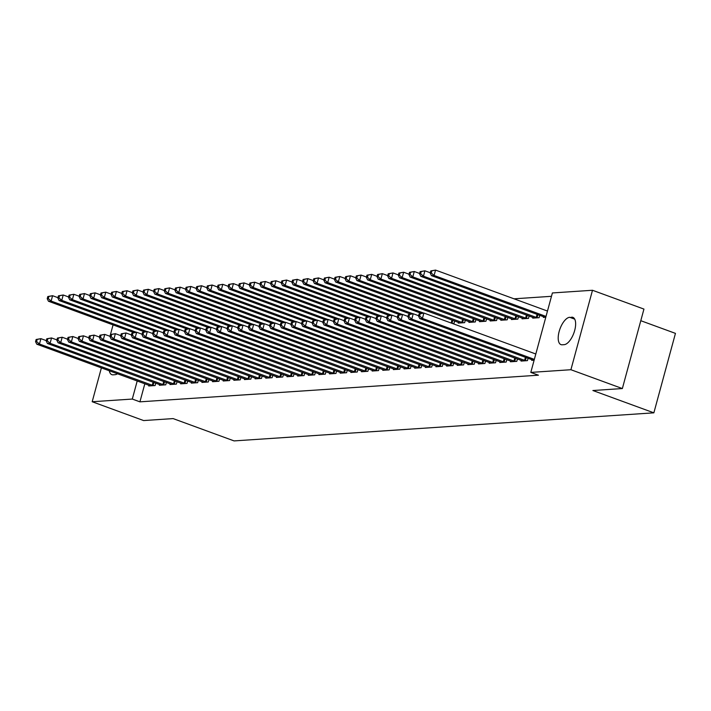 <?xml version="1.0" encoding="UTF-8"?>
<svg xmlns="http://www.w3.org/2000/svg" width="711" height="711" viewBox="0 0 711 711"><rect width="100%" height="100%" fill="white"/><g stroke="black" fill="none" stroke-linecap="round" stroke-linejoin="round"><path stroke-width="1.07" d="M551.478 296.309L514.026 298.816M552.394 292.95L592.494 290.266L570.906 369.72L530.806 372.404L552.394 292.95M570.906 369.72L622.356 388.553L643.944 309.089L592.494 290.266M640.789 320.697L675.45 333.379L653.862 412.833L234.079 440.909L173.111 418.592L143.64 420.565L92.19 401.733L101.397 367.845M532.93 317.382L532.726 318.119L539.107 317.693L539.765 315.284M521.261 360.335L521.056 361.072L527.438 360.637L528.095 358.237M511.653 318.812L511.449 319.541L517.83 319.115L518.488 316.706M499.984 361.757L499.78 362.494L506.161 362.068L506.819 359.659M490.377 320.234L490.172 320.963L496.554 320.537L497.211 318.128M478.707 363.179L478.503 363.916L484.893 363.49L485.542 361.081M469.1 321.656L468.896 322.385L475.286 321.959L475.935 319.55M457.431 364.601L457.226 365.338L463.616 364.912L464.265 362.503M454.658 320.972L454.009 323.381L452.427 323.487M436.154 366.023L435.95 366.76L442.34 366.334L442.989 363.925M414.877 367.454L414.673 368.182L421.063 367.756L421.712 365.347M393.601 368.876L393.405 369.604L399.786 369.178L400.435 366.769M372.324 370.298L372.129 371.026L378.51 370.6L379.159 368.191M351.047 371.72L350.852 372.448L357.233 372.022L357.882 369.613M329.771 373.142L329.575 373.87L335.956 373.444L336.605 371.035M308.494 374.564L308.298 375.292L314.68 374.866L315.337 372.466M287.217 375.986L287.022 376.723L293.403 376.297L294.061 373.888M265.941 377.408L265.745 378.145L272.126 377.719L272.784 375.31M244.664 378.83L244.468 379.567L250.85 379.141L251.507 376.732M223.387 380.252L223.192 380.989L229.573 380.563L230.231 378.154M202.111 381.683L201.915 382.411L208.296 381.985L208.954 379.576M180.834 383.105L180.638 383.833L187.02 383.407L187.677 380.998M159.557 384.527L159.362 385.255L165.743 384.829L166.401 382.42M144.84 383.744L139.916 401.839L538.423 375.195L530.806 372.404M148.919 385.238L148.723 385.966L155.105 385.54L155.762 383.131M170.196 383.816L170 384.544L176.381 384.118L177.039 381.709M191.472 382.394L191.277 383.122L197.658 382.696L198.316 380.287M212.749 380.963L212.553 381.7L218.935 381.274L219.592 378.865M234.026 379.541L233.83 380.278L240.211 379.852L240.869 377.443M255.302 378.119L255.107 378.856L261.488 378.43L262.146 376.021M276.579 376.697L276.383 377.434L282.765 377.008L283.422 374.599M297.856 375.275L297.66 376.012L304.041 375.586L304.699 373.177M319.132 373.853L318.937 374.581L325.318 374.155L325.967 371.746M340.409 372.431L340.214 373.159L346.595 372.733L347.244 370.324M361.686 371.009L361.49 371.737L367.871 371.311L368.52 368.902M382.962 369.587L382.767 370.315L389.148 369.889L389.797 367.48M404.239 368.165L404.035 368.893L410.425 368.467L411.074 366.058M425.516 366.734L425.311 367.471L431.701 367.045L432.35 364.636M446.792 365.312L446.588 366.049L452.978 365.623L453.627 363.214M458.462 322.367L458.257 323.096L464.647 322.67L465.296 320.261M468.069 363.89L467.865 364.627L474.255 364.201L474.904 361.792M479.738 320.945L479.534 321.674L485.924 321.248L486.573 318.839M489.346 362.468L489.141 363.205L495.523 362.779L496.18 360.37M501.015 319.523L500.811 320.252L507.192 319.826L507.85 317.417M510.622 361.046L510.418 361.783L516.799 361.357L517.457 358.948M522.292 318.101L522.087 318.83L528.469 318.404L529.126 315.995M531.899 359.624L531.695 360.353L534.121 360.193M543.568 316.671L543.364 317.408L545.79 317.248M571.608 317.177A14.46 6.355 110.1 0 1 572.844 317.337A14.46 6.355 110.1 0 1 574.292 331.788A14.46 6.355 110.1 0 1 564.134 344.666L562.223 344.791A14.46 6.355 110.1 0 1 560.988 344.622A14.46 6.355 110.1 0 1 559.539 330.18A14.46 6.355 110.1 0 1 569.689 317.302L573.893 318.013M109.974 336.303L113.067 324.891M139.916 401.839L132.299 399.058L92.19 401.733M622.356 388.553L592.885 390.517L653.862 412.833M117.511 373.737A14.46 6.355 110.1 0 1 114.995 374.697L113.085 374.83A14.46 6.355 110.1 0 1 111.849 374.661A14.46 6.355 110.1 0 1 109.281 370.724M137.214 380.954L132.299 399.058M36.137 339.485L35.55 341.635L36.617 341.564L37.194 339.414L36.137 339.485L40.909 338.658L39.452 344.026L153.389 385.655M36.617 341.564L39.452 344.026L36.794 344.204L150.448 385.851M37.194 339.414L40.909 338.658L46.268 340.613M35.55 341.635L36.794 344.204M47.806 296.531L47.219 298.682L48.286 298.611L48.863 296.46L47.806 296.531L52.578 295.705L51.121 301.073L48.464 301.251L133.81 332.49M57.938 297.669L52.578 295.705L48.863 296.46M136.37 332.268L51.121 301.073L48.286 298.611M48.464 301.251L47.219 298.682M46.775 338.774L46.188 340.925L47.255 340.853L47.833 338.703L46.775 338.774L51.547 337.947L50.09 343.315L164.019 384.944M47.255 340.853L50.09 343.315L47.433 343.493L161.086 385.14M47.833 338.703L51.547 337.947L56.907 339.902M46.188 340.925L47.433 343.493M57.413 338.063L56.827 340.214L57.893 340.142L58.471 337.992L57.413 338.063L62.186 337.236L60.728 342.604L174.657 384.233M57.893 340.142L60.728 342.604L58.071 342.782L171.724 384.429M58.471 337.992L62.186 337.236L67.545 339.191M56.827 340.214L58.071 342.782M58.444 295.82L57.858 297.971L58.924 297.9L59.502 295.749L58.444 295.82L63.217 294.994L61.759 300.362L59.102 300.54L144.449 331.779M68.576 296.958L63.217 294.994L59.502 295.749M147.008 331.557L61.759 300.362L58.924 297.9M59.102 300.54L57.858 297.971M69.083 295.109L68.496 297.26L69.562 297.189L70.14 295.038L69.083 295.109L73.855 294.283L72.398 299.651L69.74 299.829L155.087 331.059M79.214 296.247L73.855 294.283L70.14 295.038M157.646 330.846L72.398 299.651L69.562 297.189M69.74 299.829L68.496 297.26M68.052 337.352L67.465 339.494L68.532 339.423L69.109 337.281L68.052 337.352L72.824 336.525L71.367 341.893L185.295 383.522M68.532 339.423L71.367 341.893L68.709 342.071L182.363 383.718M69.109 337.281L72.824 336.525L78.183 338.48M67.465 339.494L68.709 342.071M78.69 336.641L78.103 338.783L79.17 338.712L79.748 336.57L78.69 336.641L83.463 335.814L82.005 341.182L195.934 382.811M79.17 338.712L82.005 341.182L79.348 341.36L193.001 383.007M79.748 336.57L83.463 335.814L88.822 337.769M78.103 338.783L79.348 341.36M79.721 294.398L79.134 296.549L80.201 296.478L80.778 294.327L79.721 294.398L84.493 293.572L83.036 298.94L80.379 299.118L165.725 330.348M89.853 295.536L84.493 293.572L80.778 294.327M168.285 330.135L83.036 298.94L80.201 296.478M80.379 299.118L79.134 296.549M90.359 293.687L89.773 295.838L90.839 295.767L91.417 293.616L90.359 293.687L95.132 292.861L93.674 298.229L91.017 298.407L176.364 329.637M100.491 294.825L95.132 292.861L91.417 293.616M178.923 329.424L93.674 298.229L90.839 295.767M91.017 298.407L89.773 295.838M89.328 335.93L88.742 338.072L89.808 338.001L90.386 335.859L89.328 335.93L94.101 335.103L92.643 340.471L206.572 382.1M89.808 338.001L92.643 340.471L89.986 340.649L203.639 382.296M90.386 335.859L94.101 335.103L99.46 337.058M88.742 338.072L89.986 340.649M100.998 292.976L100.411 295.127L101.477 295.056L102.055 292.905L100.998 292.976L105.77 292.15L104.313 297.518L101.655 297.696L187.002 328.926M111.129 294.114L105.77 292.15L102.055 292.905M189.561 328.713L104.313 297.518L101.477 295.056M101.655 297.696L100.411 295.127M99.967 335.219L99.38 337.361L100.447 337.29L101.024 335.148L99.967 335.219L104.739 334.383L103.282 339.76L217.211 381.389M100.447 337.29L103.282 339.76L100.624 339.938L214.278 381.585M101.024 335.148L104.739 334.383L110.098 336.347M99.38 337.361L100.624 339.938M111.627 292.265L111.049 294.416L112.116 294.345L112.694 292.194L111.627 292.265L116.408 291.439L114.951 296.807L112.294 296.985L197.64 328.215M121.768 293.403L116.408 291.439L112.694 292.194M200.2 328.002L114.951 296.807L112.116 294.345M112.294 296.985L111.049 294.416M110.596 334.508L110.018 336.65L111.085 336.579L111.663 334.437L110.596 334.508L115.378 333.672L113.92 339.04L227.849 380.678M111.085 336.579L113.92 339.04L111.263 339.218L224.916 380.874M111.663 334.437L115.378 333.672L120.737 335.636M110.018 336.65L111.263 339.218M122.265 291.554L121.688 293.705L122.754 293.634L123.332 291.483L122.265 291.554L127.047 290.728L125.589 296.096L122.932 296.274L208.279 327.504M132.406 292.692L127.047 290.728L123.332 291.483M210.838 327.291L125.589 296.096L122.754 293.634M122.932 296.274L121.688 293.705M121.234 333.797L120.657 335.939L121.723 335.868L122.301 333.726L121.234 333.797L126.016 332.961L124.558 338.329L238.487 379.967M121.723 335.868L124.558 338.329L121.901 338.507L235.554 380.163M122.301 333.726L126.016 332.961L131.375 334.925M120.657 335.939L121.901 338.507M132.904 290.843L132.326 292.994L133.384 292.923L133.97 290.772L132.904 290.843L137.685 290.017L136.228 295.385L133.561 295.563L218.917 326.793M143.044 291.981L137.685 290.017L133.97 290.772M221.476 326.58L136.228 295.385L133.384 292.923M133.561 295.563L132.326 292.994M131.873 333.086L131.295 335.228L132.353 335.157L132.939 333.015L131.873 333.086L136.654 332.25L135.197 337.618L249.126 379.256M132.353 335.157L135.197 337.618L132.53 337.796L246.193 379.452M132.939 333.015L136.654 332.25L142.013 334.214M131.295 335.228L132.53 337.796M143.542 290.132L142.964 292.283L144.022 292.212L144.609 290.061L143.542 290.132L148.323 289.306L146.866 294.674L144.2 294.852L229.555 326.082M153.683 291.261L148.323 289.306L144.609 290.061M232.115 325.869L146.866 294.674L144.022 292.212M144.2 294.852L142.964 292.283M142.511 332.366L141.933 334.517L142.991 334.446L143.578 332.295L142.511 332.366L147.293 331.539L145.835 336.907L259.764 378.545M142.991 334.446L145.835 336.907L143.169 337.085L256.831 378.741M143.578 332.295L147.293 331.539L152.652 333.503M141.933 334.517L143.169 337.085M154.18 289.421L153.603 291.572L154.66 291.501L155.247 289.35L154.18 289.421L158.962 288.595L157.504 293.963L154.838 294.141L240.194 325.371M164.321 290.55L158.962 288.595L155.247 289.35M242.753 325.158L157.504 293.963L154.66 291.501M154.838 294.141L153.603 291.572M153.149 331.655L152.572 333.806L153.629 333.735L154.216 331.584L153.149 331.655L157.931 330.828L156.473 336.196L270.402 377.834M153.629 333.735L156.473 336.196L153.807 336.374L267.469 378.03M154.216 331.584L157.931 330.828L163.29 332.792M152.572 333.806L153.807 336.374M164.819 288.71L164.241 290.852L165.299 290.781L165.885 288.639L164.819 288.71L169.6 287.884L168.143 293.252L165.476 293.43L250.832 324.66M174.959 289.839L169.6 287.884L165.885 288.639M253.392 324.447L168.143 293.252L165.299 290.781M165.476 293.43L164.241 290.852M163.788 330.944L163.21 333.095L164.268 333.024L164.854 330.873L163.788 330.944L168.569 330.117L167.112 335.485L281.041 377.123M164.268 333.024L167.112 335.485L164.445 335.663L278.108 377.319M164.854 330.873L168.569 330.117L173.928 332.081M163.21 333.095L164.445 335.663M175.457 287.999L174.879 290.141L175.937 290.07L176.524 287.928L175.457 287.999L180.239 287.173L178.781 292.541L176.115 292.719L261.47 323.949M185.598 289.128L180.239 287.173L176.524 287.928M264.03 323.736L178.781 292.541L175.937 290.07M176.115 292.719L174.879 290.141M174.426 330.233L173.848 332.384L174.906 332.313L175.493 330.162L174.426 330.233L179.208 329.406L177.75 334.774L291.679 376.412M174.906 332.313L177.75 334.774L175.084 334.952L288.746 376.608M175.493 330.162L179.208 329.406L184.567 331.37M173.848 332.384L175.084 334.952M186.095 287.288L185.518 289.43L186.575 289.359L187.162 287.217L186.095 287.288L190.877 286.462L189.419 291.83L186.753 292.008L272.109 323.238M196.236 288.417L190.877 286.462L187.162 287.217M274.668 323.025L189.419 291.83L186.575 289.359M186.753 292.008L185.518 289.43M185.064 329.522L184.487 331.673L185.544 331.602L186.131 329.451L185.064 329.522L189.846 328.695L188.388 334.063L302.317 375.692M185.544 331.602L188.388 334.063L185.722 334.241L299.375 375.897M186.131 329.451L189.846 328.695L195.205 330.659M184.487 331.673L185.722 334.241M196.734 286.577L196.156 288.719L197.214 288.648L197.8 286.506L196.734 286.577L201.515 285.742L200.058 291.119L197.391 291.297L282.747 322.527M206.874 287.706L201.515 285.742L197.8 286.506M285.307 322.314L200.058 291.119L197.214 288.648M197.391 291.297L196.156 288.719M195.703 328.811L195.125 330.962L196.183 330.891L196.769 328.74L195.703 328.811L200.484 327.984L199.027 333.352L312.956 374.981M196.183 330.891L199.027 333.352L196.36 333.53L310.014 375.186M196.769 328.74L200.484 327.984L205.843 329.948M195.125 330.962L196.36 333.53M207.372 285.866L206.794 288.008L207.852 287.937L208.439 285.795L207.372 285.866L212.154 285.031L210.696 290.408L208.03 290.586L293.385 321.816M217.513 286.995L212.154 285.031L208.439 285.795M295.945 321.603L210.696 290.408L207.852 287.937M208.03 290.586L206.794 288.008M206.341 328.1L205.763 330.251L206.821 330.18L207.408 328.029L206.341 328.1L211.123 327.273L209.665 332.641L323.594 374.27M206.821 330.18L209.665 332.641L206.999 332.819L320.652 374.466M207.408 328.029L211.123 327.273L216.482 329.237M205.763 330.251L206.999 332.819M218.01 285.155L217.433 287.297L218.49 287.226L219.077 285.084L218.01 285.155L222.792 284.32L221.334 289.688L218.668 289.866L304.024 321.105M228.151 286.284L222.792 284.32L219.077 285.084M306.583 320.892L221.334 289.688L218.49 287.226M218.668 289.866L217.433 287.297M216.979 327.389L216.402 329.54L217.459 329.469L218.046 327.318L216.979 327.389L221.761 326.562L220.303 331.93L334.232 373.559M217.459 329.469L220.303 331.93L217.637 332.108L331.29 373.755M218.046 327.318L221.761 326.562L227.12 328.526M216.402 329.54L217.637 332.108M228.649 284.444L228.071 286.586L229.129 286.515L229.715 284.373L228.649 284.444L233.43 283.609L231.973 288.977L229.306 289.155L314.662 320.394M238.789 285.573L233.43 283.609L229.715 284.373M317.222 320.181L231.973 288.977L229.129 286.515M229.306 289.155L228.071 286.586M227.618 326.678L227.04 328.829L228.098 328.758L228.684 326.607L227.618 326.678L232.399 325.851L230.942 331.219L344.871 372.848M228.098 328.758L230.942 331.219L228.275 331.397L341.929 373.044M228.684 326.607L232.399 325.851L237.758 327.815M227.04 328.829L228.275 331.397M239.287 283.733L238.709 285.875L239.767 285.804L240.354 283.662L239.287 283.733L244.069 282.898L242.602 288.266L239.945 288.444L325.3 319.683M249.428 284.862L244.069 282.898L240.354 283.662M327.86 319.47L242.602 288.266L239.767 285.804M239.945 288.444L238.709 285.875M238.256 325.967L237.678 328.118L238.736 328.047L239.323 325.896L238.256 325.967L243.038 325.14L241.571 330.508L355.509 372.137M238.736 328.047L241.571 330.508L238.914 330.686L352.567 372.333M239.323 325.896L243.038 325.14L248.397 327.104M237.678 328.118L238.914 330.686M249.925 283.014L249.348 285.164L250.405 285.093L250.992 282.942L249.925 283.014L254.707 282.187L253.24 287.555L250.583 287.733L335.939 318.972M260.066 284.151L254.707 282.187L250.992 282.942M338.498 318.75L253.24 287.555L250.405 285.093M250.583 287.733L249.348 285.164M248.894 325.256L248.317 327.407L249.374 327.336L249.961 325.185L248.894 325.256L253.676 324.429L252.209 329.797L366.147 371.426M249.374 327.336L252.209 329.797L249.552 329.975L363.205 371.622M249.961 325.185L253.676 324.429L259.035 326.385M248.317 327.407L249.552 329.975M260.564 282.303L259.977 284.453L261.044 284.382L261.63 282.231L260.564 282.303L265.345 281.476L263.879 286.844L261.221 287.022L346.577 318.261M270.704 283.44L265.345 281.476L261.63 282.231M349.137 318.039L263.879 286.844L261.044 284.382M261.221 287.022L259.977 284.453M259.533 324.545L258.946 326.696L260.013 326.625L260.599 324.474L259.533 324.545L264.314 323.718L262.848 329.086L376.786 370.715M260.013 326.625L262.848 329.086L260.19 329.264L373.844 370.911M260.599 324.474L264.314 323.718L269.673 325.674M258.946 326.696L260.19 329.264M271.202 281.592L270.615 283.742L271.682 283.671L272.269 281.52L271.202 281.592L275.984 280.765L274.517 286.133L271.86 286.311L357.215 317.55M281.343 282.729L275.984 280.765L272.269 281.52M359.775 317.328L274.517 286.133L271.682 283.671M271.86 286.311L270.615 283.742M270.171 323.834L269.585 325.985L270.651 325.914L271.238 323.763L270.171 323.834L274.953 323.007L273.486 328.375L387.424 370.004M270.651 325.914L273.486 328.375L270.829 328.553L384.482 370.2M271.238 323.763L274.953 323.007L280.312 324.963M269.585 325.985L270.829 328.553M281.84 280.881L281.254 283.031L282.32 282.96L282.907 280.809L281.84 280.881L286.622 280.054L285.155 285.422L282.498 285.6L367.854 316.83M291.981 282.018L286.622 280.054L282.907 280.809M370.413 316.617L285.155 285.422L282.32 282.96M282.498 285.6L281.254 283.031M280.809 323.123L280.223 325.265L281.289 325.194L281.876 323.052L280.809 323.123L285.591 322.296L284.124 327.664L398.062 369.293M281.289 325.194L284.124 327.664L281.467 327.842L395.12 369.489M281.876 323.052L285.591 322.296L290.95 324.252M280.223 325.265L281.467 327.842M291.448 322.412L290.861 324.554L291.928 324.483L292.514 322.341L291.448 322.412L296.22 321.585L294.763 326.953L408.701 368.582M291.928 324.483L294.763 326.953L292.105 327.131L405.759 368.778M292.514 322.341L296.22 321.585L301.588 323.541M290.861 324.554L292.105 327.131M302.086 321.701L301.5 323.843L302.566 323.772L303.153 321.63L302.086 321.701L306.859 320.874L305.401 326.242L419.339 367.871M302.566 323.772L305.401 326.242L302.744 326.42L416.397 368.067M303.153 321.63L306.859 320.874L312.227 322.83M301.5 323.843L302.744 326.42M312.724 320.99L312.138 323.132L313.204 323.061L313.791 320.919L312.724 320.99L317.497 320.154L316.04 325.531L429.977 367.16M313.204 323.061L316.04 325.531L313.382 325.709L427.035 367.356M313.791 320.919L317.497 320.154L322.865 322.119M312.138 323.132L313.382 325.709M323.363 320.279L322.776 322.421L323.843 322.35L324.429 320.208L323.363 320.279L328.135 319.443L326.678 324.811L440.616 366.449M323.843 322.35L326.678 324.811L324.02 324.989L437.674 366.645M324.429 320.208L328.135 319.443L333.503 321.408M322.776 322.421L324.02 324.989M334.001 319.568L333.415 321.71L334.481 321.639L335.068 319.497L334.001 319.568L338.774 318.732L337.316 324.1L451.254 365.738M334.481 321.639L337.316 324.1L334.659 324.278L448.312 365.934M335.068 319.497L338.774 318.732L344.142 320.697M333.415 321.71L334.659 324.278M344.639 318.857L344.053 320.999L345.119 320.928L345.706 318.786L344.639 318.857L349.412 318.021L347.955 323.389L461.892 365.027M345.119 320.928L347.955 323.389L345.297 323.567L458.95 365.223M345.706 318.786L349.412 318.021L354.78 319.986M344.053 320.999L345.297 323.567M292.479 280.17L291.892 282.32L292.959 282.249L293.545 280.098L292.479 280.17L297.251 279.343L295.794 284.711L293.136 284.889L378.492 316.119M302.619 281.307L297.251 279.343L293.545 280.098M381.052 315.906L295.794 284.711L292.959 282.249M293.136 284.889L291.892 282.32M303.117 279.459L302.531 281.609L303.597 281.538L304.184 279.387L303.117 279.459L307.89 278.632L306.432 284L303.775 284.178L389.13 315.408M313.258 280.596L307.89 278.632L304.184 279.387M391.69 315.195L306.432 284L303.597 281.538M303.775 284.178L302.531 281.609M313.755 278.748L313.169 280.898L314.235 280.827L314.822 278.676L313.755 278.748L318.528 277.921L317.07 283.289L314.413 283.467L399.769 314.697M323.896 279.885L318.528 277.921L314.822 278.676M402.328 314.484L317.07 283.289L314.235 280.827M314.413 283.467L313.169 280.898M324.394 278.037L323.807 280.187L324.874 280.116L325.46 277.965L324.394 278.037L329.166 277.21L327.709 282.578L325.051 282.756L410.407 313.986M334.534 279.174L329.166 277.21L325.46 277.965M412.967 313.773L327.709 282.578L324.874 280.116M325.051 282.756L323.807 280.187M335.032 277.326L334.446 279.476L335.512 279.405L336.099 277.254L335.032 277.326L339.805 276.499L338.347 281.867L335.69 282.045L421.045 313.275M345.173 278.463L339.805 276.499L336.099 277.254M423.605 313.062L338.347 281.867L335.512 279.405M335.69 282.045L334.446 279.476M345.67 276.615L345.084 278.765L346.15 278.694L346.737 276.543L345.67 276.615L350.443 275.788L348.985 281.156L346.328 281.334L459.981 322.981M355.811 277.752L350.443 275.788L346.737 276.543M462.923 322.785L348.985 281.156L346.15 278.694M346.328 281.334L345.084 278.765M356.309 275.904L355.722 278.054L356.789 277.983L357.375 275.832L356.309 275.904L361.081 275.077L359.624 280.445L356.966 280.623L470.62 322.27M366.449 277.032L361.081 275.077L357.375 275.832M473.562 322.074L359.624 280.445L356.789 277.983M356.966 280.623L355.722 278.054M355.278 318.137L354.691 320.288L355.758 320.217L356.344 318.066L355.278 318.137L360.05 317.31L358.593 322.678L472.531 364.316M355.758 320.217L358.593 322.678L355.935 322.856L469.589 364.512M356.344 318.066L360.05 317.31L365.418 319.275M354.691 320.288L355.935 322.856M366.947 275.193L366.361 277.343L367.427 277.272L368.014 275.121L366.947 275.193L371.72 274.366L370.262 279.734L367.605 279.912L481.258 321.559M377.079 276.321L371.72 274.366L368.014 275.121M484.2 321.363L370.262 279.734L367.427 277.272M367.605 279.912L366.361 277.343M365.916 317.426L365.33 319.577L366.396 319.506L366.983 317.355L365.916 317.426L370.689 316.599L369.231 321.967L483.169 363.605M366.396 319.506L369.231 321.967L366.574 322.145L480.227 363.801M366.983 317.355L370.689 316.599L376.048 318.564M365.33 319.577L366.574 322.145M377.585 274.482L376.999 276.632L378.065 276.552L378.652 274.41L377.585 274.482L382.358 273.655L380.9 279.023L378.243 279.201L491.896 320.848M387.717 275.61L382.358 273.655L378.652 274.41M494.838 320.652L380.9 279.023L378.065 276.552M378.243 279.201L376.999 276.632M376.554 316.715L375.968 318.866L377.034 318.795L377.621 316.644L376.554 316.715L381.327 315.888L379.87 321.256L493.807 362.894M377.034 318.795L379.87 321.256L377.212 321.434L490.866 363.09M377.621 316.644L381.327 315.888L386.686 317.853M375.968 318.866L377.212 321.434M388.224 273.771L387.637 275.912L388.704 275.841L389.29 273.699L388.224 273.771L392.996 272.944L391.539 278.312L388.881 278.49L502.535 320.137M398.356 274.899L392.996 272.944L389.29 273.699M505.477 319.941L391.539 278.312L388.704 275.841M388.881 278.49L387.637 275.912M387.193 316.004L386.606 318.155L387.673 318.084L388.259 315.933L387.193 316.004L391.965 315.177L390.508 320.545L504.446 362.183M387.673 318.084L390.508 320.545L387.851 320.723L501.504 362.379M388.259 315.933L391.965 315.177L397.325 317.142M386.606 318.155L387.851 320.723M398.862 273.06L398.276 275.201L399.342 275.13L399.929 272.988L398.862 273.06L403.635 272.233L402.177 277.601L399.52 277.779L513.173 319.426M408.994 274.188L403.635 272.233L399.929 272.988M516.115 319.23L402.177 277.601L399.342 275.13M399.52 277.779L398.276 275.201M397.831 315.293L397.245 317.444L398.311 317.373L398.898 315.222L397.831 315.293L402.604 314.466L401.146 319.834L515.084 361.464M398.311 317.373L401.146 319.834L398.489 320.012L512.142 361.668M398.898 315.222L402.604 314.466L407.963 316.431M397.245 317.444L398.489 320.012M409.5 272.349L408.914 274.49L409.98 274.419L410.558 272.277L409.5 272.349L414.273 271.513L412.815 276.89L410.158 277.068L523.811 318.715M419.632 273.477L414.273 271.513L410.558 272.277M526.753 318.519L412.815 276.89L409.98 274.419M410.158 277.068L408.914 274.49M408.47 314.582L407.883 316.733L408.949 316.662L409.527 314.511L408.47 314.582L413.242 313.755L411.785 319.123L525.722 360.753M408.949 316.662L411.785 319.123L409.127 319.301L522.781 360.957M409.527 314.511L413.242 313.755L418.601 315.72M407.883 316.733L409.127 319.301M420.139 271.638L419.552 273.779L420.619 273.708L421.196 271.566L420.139 271.638L424.911 270.802L423.454 276.179L420.796 276.357L534.45 318.004M430.271 272.766L424.911 270.802L421.196 271.566M537.392 317.808L423.454 276.179L420.619 273.708M420.796 276.357L419.552 273.779M419.108 313.871L418.521 316.022L419.588 315.951L420.165 313.8L419.108 313.871L423.88 313.044L422.423 318.412L534.343 359.366M419.588 315.951L422.423 318.412L419.766 318.59L533.419 360.237M420.165 313.8L423.88 313.044L535.801 353.998M418.521 316.022L419.766 318.59M430.777 270.927L430.191 273.068L431.257 272.997L431.835 270.855L430.777 270.927L435.55 270.091L434.092 275.459L431.435 275.637L545.088 317.293M547.47 311.054L435.55 270.091L431.835 270.855M546.012 316.422L434.092 275.459L431.257 272.997M431.435 275.637L430.191 273.068M569.689 317.302L574.71 319.141M152.252 385.3L153.105 382.163M153.043 385.558L153.887 382.447M162.89 384.589L163.743 381.452M163.681 384.847L164.525 381.736M173.528 383.878L174.382 380.74M174.319 384.136L175.164 381.025M184.167 383.167L185.02 380.03M184.958 383.425L185.802 380.314M194.805 382.456L195.658 379.319M195.596 382.714L196.44 379.603M205.443 381.745L206.297 378.608M206.234 382.003L207.079 378.892M216.082 381.034L216.935 377.897M216.873 381.292L217.717 378.181M226.72 380.323L227.573 377.185M227.511 380.581L228.355 377.47M237.358 379.612L238.212 376.475M238.149 379.87L238.994 376.759M247.997 378.901L248.85 375.764M248.788 379.159L249.632 376.048M258.635 378.19L259.488 375.053M259.426 378.448L260.27 375.337M269.273 377.479L270.127 374.333M270.064 377.737L270.909 374.626M279.912 376.768L280.765 373.622M280.703 377.026L281.547 373.915M290.55 376.057L291.403 372.911M291.341 376.306L292.185 373.195M301.188 375.346L302.042 372.2M301.979 375.595L302.824 372.484M311.827 374.635L312.68 371.489M312.618 374.884L313.462 371.773M322.465 373.924L323.318 370.778M323.256 374.173L324.1 371.062M333.103 373.213L333.957 370.067M333.894 373.462L334.739 370.351M343.742 372.502L344.595 369.356M344.533 372.751L345.377 369.64M354.38 371.782L355.233 368.645M355.171 372.04L356.015 368.929M365.019 371.071L365.872 367.934M365.81 371.329L366.654 368.218M375.657 370.36L376.51 367.223M376.439 370.618L377.292 367.507M386.295 369.649L387.148 366.512M387.077 369.907L387.93 366.796M396.934 368.938L397.787 365.801M397.716 369.196L398.569 366.085M407.572 368.227L408.425 365.09M408.354 368.485L409.207 365.374M418.21 367.516L419.063 364.379M418.992 367.774L419.837 364.663M428.849 366.805L429.702 363.668M429.631 367.063L430.475 363.952M439.487 366.094L440.34 362.957M440.269 366.352L441.113 363.241M450.125 365.383L450.978 362.246M450.907 365.641L451.752 362.53M460.764 364.672L461.617 361.535M461.546 364.93L462.39 361.819M452.783 320.288L451.965 323.318M452.009 320.003L451.183 323.034M463.421 319.577L462.577 322.687M462.648 319.292L461.795 322.43M474.059 318.866L473.215 321.976M473.286 318.581L472.433 321.719M471.402 363.961L472.255 360.824M472.184 364.219L473.028 361.108M484.698 318.155L483.853 321.265M483.924 317.87L483.071 321.008M482.04 363.25L482.893 360.104M482.822 363.508L483.667 360.397M495.336 317.444L494.492 320.554M494.563 317.159L493.71 320.297M492.679 362.539L493.532 359.393M493.461 362.797L494.305 359.686M505.974 316.733L505.13 319.843M505.201 316.448L504.348 319.586M503.308 361.828L504.17 358.682M504.099 362.077L504.943 358.966M516.613 316.022L515.768 319.132M515.831 315.737L514.977 318.875M513.946 361.117L514.8 357.971M514.737 361.366L515.582 358.255M527.251 315.311L526.407 318.421M526.469 315.026L525.616 318.164M524.585 360.406L525.438 357.26M525.376 360.655L526.22 357.544M537.889 314.6L537.045 317.71M537.107 314.315L536.254 317.453"/></g></svg>
